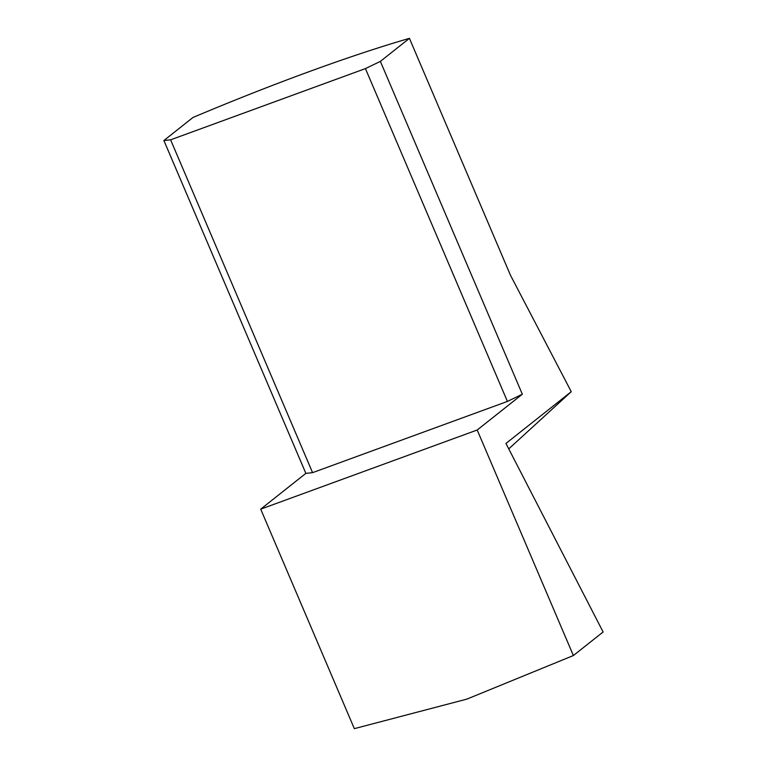 <?xml version="1.0" encoding="UTF-8"?>
<svg xmlns="http://www.w3.org/2000/svg" width="767" height="767" viewBox="0 0 767 767"><rect width="100%" height="100%" fill="white"/><g stroke="black" fill="none" stroke-linecap="round" stroke-linejoin="round"><path stroke-width="1.15" d="M312.572 472.654L305.86 473.364L163.889 140.524L192.948 117.485A339.35 40.766 156.9 0 1 409.425 38.35L380.365 61.389L522.337 394.219L507.409 401.429L365.437 68.599L170.61 139.824L312.572 472.654L507.409 401.429M163.889 140.524L170.61 139.824M365.437 68.599L380.365 61.389M573.38 655.545L466.854 699.12L354.335 728.65L260.703 509.154L477.189 430.009L573.38 655.545L603.111 631.979L505.952 443.451L571.252 391.688L508.751 448.887M571.252 391.688L510.486 275.276L409.425 38.35M260.703 509.154L305.86 473.364M522.337 394.219L477.189 430.009"/></g></svg>
